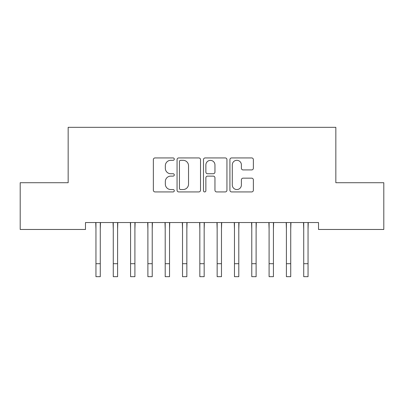 <?xml version="1.0" encoding="UTF-8"?>
<svg xmlns="http://www.w3.org/2000/svg" width="404" height="404" viewBox="0 0 404 404"><rect width="100%" height="100%" fill="white"/><g stroke="black" fill="none" stroke-linecap="round" stroke-linejoin="round"><path stroke-width="0.61" d="M174.296 159.126A1.192 1.192 0 0 0 173.109 157.934L155.05 157.934A1.702 1.702 0 0 0 153.353 159.636L153.353 190.223A1.702 1.702 0 0 0 155.05 191.925L173.109 191.925A1.192 1.192 0 0 0 174.296 190.733A1.192 1.192 0 0 0 173.109 189.547L170.771 189.547A5.439 5.439 0 0 1 165.332 184.108L165.332 181.558A5.439 5.439 0 0 1 170.771 176.119L173.109 176.119A1.192 1.192 0 0 0 174.296 174.927A1.192 1.192 0 0 0 173.109 173.74L170.771 173.74A5.439 5.439 0 0 1 165.332 168.301L165.332 165.751A5.439 5.439 0 0 1 170.771 160.312L173.109 160.312A1.192 1.192 0 0 0 174.296 159.126M251.667 169.917A1.702 1.702 0 0 0 253.369 168.216L253.369 159.636A1.702 1.702 0 0 0 251.667 157.934L231.613 157.934A1.702 1.702 0 0 0 229.916 159.636L229.916 190.223A1.702 1.702 0 0 0 231.613 191.925L251.667 191.925A1.702 1.702 0 0 0 253.369 190.223L253.369 179.856A1.702 1.702 0 0 0 251.667 178.159L243.087 178.159A1.702 1.702 0 0 0 241.385 179.856L241.385 184.997A4.545 4.545 0 0 1 236.84 189.547A4.545 4.545 0 0 1 232.295 184.997L232.295 164.857A4.545 4.545 0 0 1 236.84 160.312A4.545 4.545 0 0 1 241.385 164.857L241.385 168.216A1.702 1.702 0 0 0 243.087 169.917L251.667 169.917M318.524 222.543L85.476 222.543L85.476 229.467L20.2 229.467L20.2 182.719L68.16 182.719L68.16 127.316L335.84 127.316L335.84 182.719L383.8 182.719L383.8 229.467L318.524 229.467L318.524 222.543M200.515 159.636A1.702 1.702 0 0 0 198.813 157.934L178.76 157.934A1.702 1.702 0 0 0 177.058 159.636L177.058 190.223A1.702 1.702 0 0 0 178.76 191.925L198.813 191.925A1.702 1.702 0 0 0 200.515 190.223L200.515 159.636M205.187 157.934L225.24 157.934A1.702 1.702 0 0 1 226.942 159.636L226.942 190.223A1.702 1.702 0 0 1 225.24 191.925L216.66 191.925A1.702 1.702 0 0 1 214.958 190.223L214.958 177.821A1.702 1.702 0 0 0 213.262 176.119L207.565 176.119A1.702 1.702 0 0 0 205.868 177.821L205.868 190.733A1.192 1.192 0 0 1 204.677 191.925A1.192 1.192 0 0 1 203.485 190.733L203.485 159.636A1.702 1.702 0 0 1 205.187 157.934M180.628 160.312A1.192 1.192 0 0 0 179.437 161.504L179.437 188.355A1.192 1.192 0 0 0 180.628 189.547L183.093 189.547A5.439 5.439 0 0 0 188.532 184.108L188.532 165.751A5.439 5.439 0 0 0 183.093 160.312L180.628 160.312M214.958 164.943A4.545 4.545 0 0 0 210.413 160.398A4.545 4.545 0 0 0 205.868 164.943L205.868 172.038A1.702 1.702 0 0 0 207.565 173.74L213.262 173.74A1.702 1.702 0 0 0 214.958 172.038L214.958 164.943M100.278 229.073L100.5 222.543M95.95 229.073L95.733 222.543M95.95 276.684L100.278 276.684L95.95 276.684L95.95 223.089M100.278 276.684L100.278 223.089M117.594 229.073L117.811 222.543M113.266 229.073L113.044 222.543M134.906 229.073L135.128 222.543M130.578 229.073L130.361 222.543M113.266 276.684L117.594 276.684L113.266 276.684L113.266 223.089M117.594 276.684L117.594 223.089M130.578 276.684L134.906 276.684L130.578 276.684L130.578 223.089M134.906 276.684L134.906 223.089M152.222 229.073L152.439 222.543M147.894 229.073L147.672 222.543M169.534 229.073L169.756 222.543M165.206 229.073L164.989 222.543M147.894 276.684L152.222 276.684L147.894 276.684L147.894 223.089M152.222 276.684L152.222 223.089M165.206 276.684L169.534 276.684L165.206 276.684L165.206 223.089M169.534 276.684L169.534 223.089M186.85 229.073L187.067 222.543M182.522 229.073L182.3 222.543M182.522 276.684L186.85 276.684L182.522 276.684L182.522 223.089M186.85 276.684L186.85 223.089M204.166 229.073L204.384 222.543M199.834 229.073L199.616 222.543M199.834 276.684L204.166 276.684L199.834 276.684L199.834 223.089M204.166 276.684L204.166 223.089M221.478 229.073L221.7 222.543M217.15 229.073L216.933 222.543M217.15 276.684L221.478 276.684L217.15 276.684L217.15 223.089M221.478 276.684L221.478 223.089M238.794 229.073L239.011 222.543M234.466 229.073L234.244 222.543M234.466 276.684L238.794 276.684L234.466 276.684L234.466 223.089M238.794 276.684L238.794 223.089M256.106 229.073L256.328 222.543M251.778 229.073L251.561 222.543M251.778 276.684L256.106 276.684L251.778 276.684L251.778 223.089M256.106 276.684L256.106 223.089M273.422 229.073L273.639 222.543M269.094 229.073L268.872 222.543M269.094 276.684L273.422 276.684L269.094 276.684L269.094 223.089M273.422 276.684L273.422 223.089M290.734 229.073L290.956 222.543M286.406 229.073L286.189 222.543M286.406 276.684L290.734 276.684L286.406 276.684L286.406 223.089M290.734 276.684L290.734 223.089M308.05 229.073L308.267 222.543M303.722 229.073L303.5 222.543M303.722 276.684L308.05 276.684L303.722 276.684L303.722 223.089M308.05 276.684L308.05 223.089M95.95 263.701L100.278 263.701M113.266 263.701L117.594 263.701M130.578 263.701L134.906 263.701M147.894 263.701L152.222 263.701M165.206 263.701L169.534 263.701M182.522 263.701L186.85 263.701M199.834 263.701L204.166 263.701M217.15 263.701L221.478 263.701M234.466 263.701L238.794 263.701M251.778 263.701L256.106 263.701M269.094 263.701L273.422 263.701M286.406 263.701L290.734 263.701M303.722 263.701L308.05 263.701"/></g></svg>

